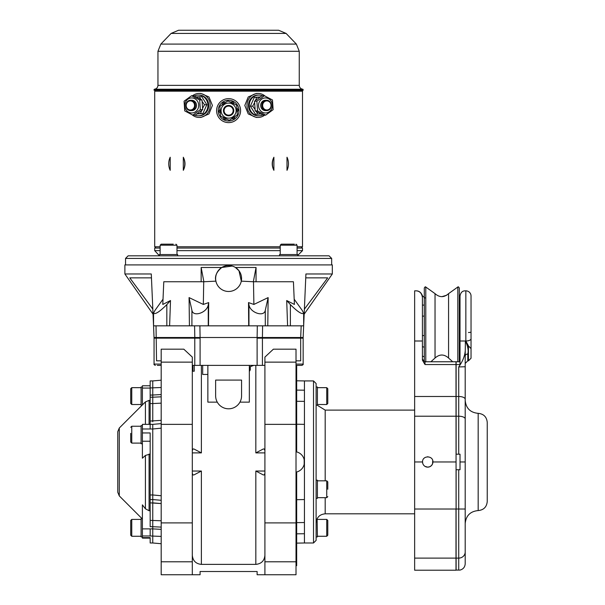 <?xml version="1.0" encoding="UTF-8"?>
<svg xmlns="http://www.w3.org/2000/svg" width="605" height="605" viewBox="0 0 605 605"><rect width="100%" height="100%" fill="white"/><g stroke="black" fill="none" stroke-linecap="round" stroke-linejoin="round"><path stroke-width="0.91" d="M420.173 292.404A6.481 6.481 0 0 0 415.938 290.831L414.644 290.831L414.644 570.212L432.923 570.212L422.547 570.212M316.113 540.394L316.113 383.525L313.519 380.931L313.519 542.987L316.113 540.394M316.113 480.173L317.406 480.173L317.406 498.323L316.113 498.323M317.111 518.765L317.406 536.915L316.113 536.915M316.113 387.011L317.406 387.011L317.406 405.161L316.113 405.161M327.781 489.248L327.781 481.86L327.781 489.248M326.745 519.408L326.745 536.264L327.781 535.228L327.781 520.444L326.745 519.408L317.406 519.408M327.781 403.474L327.781 388.697L327.781 403.474L326.745 404.511L317.406 404.511M313.519 380.931L304.444 380.931L304.444 542.987L296.669 543.124M422.766 463.445L422.547 461.963C422.23 455.27 433.24 455.27 432.923 461.963A5.188 5.188 0 0 1 427.735 467.143A5.188 5.188 0 0 1 422.547 461.963L414.644 461.963M425.012 466.372L427.735 467.143L429.716 466.75L431.403 465.631L432.53 463.944L432.734 460.579M427.962 456.783L427.546 456.775M424.302 305.094L422.419 305.094L422.419 297.312L422.419 360.164L425.012 364.543L455.996 364.543L455.996 361.767L425.012 361.767L422.419 359.173M471.038 348.661L468.444 345.871L468.444 360.837L471.038 358.243L471.038 296.019A5.188 5.188 0 0 0 465.85 290.831L465.2 290.831C462.371 290.823 460.639 292.555 460.019 296.019L460.019 364.543L456.125 364.543L456.125 361.767L460.019 361.767L460.019 347.202L459.301 347.202M422.419 316.113L424.302 316.113M424.302 361.669L424.302 288.01C424.99 286.861 425.481 286.536 425.784 287.027L435.033 293.637L425.784 287.027C425.481 286.536 424.99 286.861 424.302 288.01M459.301 361.767L459.301 288.01C458.613 286.861 458.121 286.536 457.819 287.027L448.57 293.637L457.819 287.027C458.121 286.536 458.613 286.861 459.301 288.01M460.019 335.556L459.301 335.556L459.301 316.113L460.019 316.113M465.2 363.431L465.2 351.097L465.2 363.431L467.794 360.837L467.794 354.023A2.594 2.087 -0 0 0 465.2 356.111L465.2 563.731C464.973 567.074 463.248 569.192 460.019 570.084L456.125 570.076L455.996 364.543M487.244 501.5L487.244 422.419L487.244 501.5C486.7 507.013 483.675 510.038 478.169 510.575C470.289 511.346 465.971 515.664 465.2 523.544L465.2 509.024L458.719 509.024L458.719 469.737L460.019 469.737L460.019 454.181L456.125 454.181L456.125 364.543M478.169 510.575L478.169 413.344C470.289 412.58 465.971 408.254 465.2 400.381L465.2 461.963L460.019 461.963M467.794 354.023C468.633 350.318 467.824 345.977 465.381 341.001L465.2 356.111M465.85 341.001L465.85 290.831A5.188 5.188 0 0 1 471.038 296.019L471.038 338.755A5.188 2.246 0 0 1 465.85 341.001L468.444 345.871M465.2 366.736L458.719 366.948C462.538 361.601 464.693 356.345 465.2 351.195M458.719 469.737L456.125 469.737L456.125 509.024L458.719 509.024L458.719 570.076M422.419 305.094L422.419 297.312C422.487 295.55 422.487 295.55 422.419 297.312C421.632 292.979 419.477 290.816 415.938 290.831L414.644 290.831M465.2 418.947A6.481 2.738 180 0 0 458.719 416.21L458.719 454.181L460.019 454.181M432.923 570.212L455.996 570.212L455.996 509.024L414.644 509.024M425.012 297.962L422.479 295.928C421.277 292.578 419.167 290.876 416.149 290.831M420.203 292.434A6.481 6.481 0 0 1 420.672 292.888M303.937 458.764L304.186 459.656A10.368 10.368 0 0 0 296.019 451.776L296.669 451.92L296.669 419.174L296.019 419.167M296.669 499.692L304.444 499.556L296.669 499.692M296.669 424.226L304.444 424.362L296.669 424.226M296.669 365.375L296.669 398.642L296.019 398.642M296.019 411.392L296.669 411.4L296.669 398.642M296.669 411.4L296.669 419.174M296.669 472.006L296.669 512.518L296.019 512.533M296.019 557.908L296.669 557.901L296.669 512.518M296.669 557.901L296.669 565.675L296.019 565.683M296.019 438.428L296.669 437.657M296.019 485.49L296.669 486.261M296.669 390.104L304.444 390.187M296.669 525.276L296.019 525.284M296.669 533.822L304.444 533.739M296.669 401.296L304.444 401.372M296.669 522.622L304.444 522.546M296.019 472.15A10.368 10.368 0 0 0 304.186 464.262L304.186 459.656M264.907 574.75L264.907 522.894L296.019 522.894L296.019 574.75L257.125 574.75L257.125 571.506L200.081 571.506L200.081 574.75L161.187 574.75L161.187 349.168L183.807 349.168L192.307 357.094L192.307 362.138L161.187 362.138M161.187 522.894L192.307 522.894L192.307 424.362L161.187 424.362M192.307 424.362L192.307 362.138M161.187 561.788L192.307 561.788L192.307 522.894M161.187 428.174L152.762 428.99L152.762 424.362L150.169 424.362L150.169 428.99L152.762 428.99L152.762 494.966L160.499 495.684M161.187 394.558L152.762 395.035L152.762 380.931L150.169 380.931L150.169 424.362L142.394 424.362L142.394 432.953L150.169 432.953L150.169 526.713L152.762 526.713L152.762 528.883L150.169 528.883L150.169 535.962L142.394 535.962L142.394 538.132L150.169 538.132M142.394 432.953L142.394 458.212L145.412 455.429L145.412 508.797L149.08 510.733L150.169 510.733M142.394 443.752L141.094 443.752L141.094 425.602L142.394 425.602M130.725 433.354L130.725 442.066L130.725 433.354M150.169 454.06L145.412 455.429M142.394 535.962L142.394 504.857L145.412 508.797M142.394 536.915L141.094 536.915L141.094 518.765L142.394 518.765M131.761 519.408L130.725 520.444L130.725 535.228L131.761 536.264L131.761 519.408L141.094 519.408M150.169 385.786L142.394 385.786L142.394 404.919M142.152 405.161L141.094 405.161L141.094 387.011L142.394 387.011M130.725 403.353L130.725 388.697L130.725 403.353M142.394 537.618L150.169 537.618L150.169 542.987L152.762 542.987L152.762 528.883L161.187 529.36M150.169 494.966L152.762 494.966L152.762 499.556L150.169 499.556M150.169 387.949L161.187 387.502M119.276 495.888L117.756 492.22L117.756 431.698L119.276 428.03L119.276 495.888L142.152 518.765M161.187 527.099L152.762 526.713L152.762 499.556L161.187 500.297M150.169 395.088L152.762 395.035L152.762 403.565L152.762 397.205L161.187 396.827M150.169 397.19L152.762 397.205M152.762 421.776L152.762 403.558L150.169 403.565M296.019 349.168L296.019 424.362L264.907 424.362L264.907 357.094L273.399 349.168L296.019 349.168M296.019 522.894L296.019 424.362M296.019 362.138L264.907 362.138M264.907 561.788L296.019 561.788M264.907 365.375L257.125 365.375L257.11 338.15L262.426 338.15L262.411 337.507L300.677 337.507L300.677 360.837L296.019 360.837M264.907 522.894L264.907 424.362M301.184 325.838L300.677 337.507L303.15 337.507L303.657 325.838L153.557 325.838L154.056 338.15L200.096 338.15L200.081 365.375L257.125 365.375M200.081 365.375L194.78 365.375L194.78 338.15M192.307 365.375L194.78 365.375M192.307 471.038L201.382 471.038L201.382 564.382L255.832 564.382L255.832 471.038L264.907 471.038M249.343 369.912L250.258 369.912L250.258 366.675L253.745 365.375M250.258 369.912L249.343 371.44M239.935 402.136L249.343 402.136L249.343 365.375M207.863 365.375L207.863 402.136L217.271 402.136M215.637 380.084L241.569 380.084L241.569 395.844A12.962 12.962 0 0 1 228.607 408.806A12.962 12.962 0 0 1 215.637 395.844L215.637 380.084M194.25 365.375L194.25 371.213L192.904 371.213L192.904 365.375M192.307 450.733L192.904 448.993L193.933 448.993L201.382 452.888L192.307 452.888M201.382 471.038L193.933 474.925L192.904 474.925L192.307 473.186M264.907 555.307C264.355 560.805 261.33 563.83 255.832 564.382M264.907 473.186L264.302 474.925L263.273 474.925L255.832 471.038M201.382 564.382C195.876 563.83 192.851 560.805 192.307 555.307M200.096 338.15L200.096 337.507L257.11 337.507L257.11 338.15M199.9 325.838L200.096 337.507L194.795 337.507L194.795 338.15M262.608 325.838L262.411 337.507L257.11 337.507L257.314 325.838M208.256 304.829L208.687 302.583L203.325 304.444L189.07 297.592L191.914 310.282C193.04 317.421 207.122 312.724 208.256 304.829L208.256 325.838M208.513 325.838L208.687 302.583M241.297 281.151L253.487 281.756L253.881 304.444L248.519 302.583L248.957 304.829C250.084 312.724 264.166 317.421 265.293 310.282L268.136 297.592L267.781 325.838M248.519 302.583L248.693 325.838M154.056 337.507L194.795 337.507L194.598 325.838M189.07 297.592L189.425 325.838M163.017 299.195L154.88 310.531L153.541 313.284C155.288 314.57 159.72 311.681 166.829 304.602L170.504 300.534L162.79 304.444L163.781 281.756L203.719 281.756L203.325 304.444M169.612 325.838L170.504 300.534M153.042 314.184L124.887 273.982L151.288 273.982L153.541 325.626M304.164 314.184L332.319 273.982L305.918 273.982L303.665 325.626M287.594 325.838L286.702 300.534L290.377 304.602C297.486 311.681 301.918 314.57 303.665 313.284L302.326 310.531L294.189 299.195M203.877 281.756L201.155 267.493L221.77 267.493C216.484 271.864 214.525 276.417 215.909 281.151L203.719 281.756M256.051 281.756L256.051 267.493L235.436 267.493L238.975 270.738L241.304 281.121M256.051 267.493L253.336 281.756M124.887 273.982L124.887 264.907L332.319 264.907L332.319 273.982M201.155 267.493L201.155 281.756M221.77 267.493L232.154 266.049M125.537 258.418L331.669 258.418L329.075 255.832L128.131 255.832L125.537 258.418L125.537 264.907M160.128 250.644L154.706 250.644L159.486 255.832L159.486 254.531L177.636 254.531L177.636 255.832L162.858 255.832M173.249 244.163L161.172 244.163L173.249 244.163M279.57 255.832L279.57 254.531L297.721 254.531L297.721 255.832M294.355 244.163L281.257 244.163L280.221 245.199L297.078 245.199L297.078 254.531M176.985 250.644L280.221 250.644M297.078 250.644L302.5 250.644L302.5 248.05L297.078 248.05M176.985 248.05L280.221 248.05M154.706 250.644L154.706 248.05L160.128 248.05M301.207 248.05L302.5 246.757L297.078 246.757M280.221 246.757L176.985 246.757M160.128 246.757L154.706 246.757L154.706 91.181L302.5 91.181L302.5 246.757M156.007 248.05L154.706 246.757M183.315 170.323L183.315 157.239C185.538 161.603 185.538 165.967 183.315 170.323A11.344 8.024 -90 0 0 183.315 157.239M170.209 157.239L170.209 170.323A11.344 8.024 -90 0 1 170.209 157.239M286.997 170.323L286.997 157.239A11.344 8.024 90 0 1 286.997 170.323M273.891 157.239L273.891 170.323C271.668 165.967 271.668 161.603 273.891 157.239A11.344 8.024 90 0 0 273.891 170.323M192.571 95.741A11.994 11.117 90 0 1 199.105 93.45L200.921 93.45L208.967 96.966L212.408 105.444L208.967 113.921L200.921 117.438L199.105 117.438A11.994 11.117 90 0 1 192.193 114.837M258.101 117.438L256.286 117.438L248.239 113.921L244.798 105.444L248.239 96.966L256.286 93.45L258.101 93.45A11.994 11.117 90 0 0 246.984 105.444A11.994 11.117 90 0 0 258.101 117.438A11.994 11.117 90 0 0 264.635 115.147M199.105 93.45A11.994 11.117 90 0 1 210.222 105.444A11.994 11.117 90 0 1 199.105 117.438M198.327 95.068L199.105 95.068A10.368 9.62 90 0 1 208.717 105.444A10.368 9.62 90 0 1 199.105 115.812L198.327 115.812A10.368 9.62 -90 0 0 207.938 105.444A10.368 9.62 -90 0 0 198.327 95.068A10.368 9.62 -90 0 0 194.402 95.976M194.931 115.147A10.368 9.62 -90 0 0 196.572 115.638A10.368 9.62 -90 0 0 198.327 115.812M196.98 113.982L202.917 113.49L206.842 104.733L201.775 96.687L199.431 96.687L200.822 99.281M202.274 101.625L204.498 104.733L202.705 108.136M196.353 96.906L199.431 96.687M201.646 110.533L200.573 113.49L197.359 113.725M192.859 115.147L195.203 115.147L202.667 109.679L202.01 99.976L193.887 95.741L191.543 95.741L199.665 99.976L200.323 109.679L192.859 115.147L184.737 110.912L184.079 101.201L191.543 95.741M191.21 97.942A7.517 6.973 -90 0 0 185.954 109.664A7.517 6.973 -90 0 0 197.994 108.718A7.517 6.973 -90 0 0 191.21 97.942M190.605 110.632L191.725 110.632A5.188 4.81 -90 0 0 196.527 105.444A5.188 4.81 -90 0 0 191.725 100.256L190.605 100.256A5.188 4.81 -90 0 0 185.796 105.444A5.188 4.81 -90 0 0 190.605 110.632A5.188 4.81 -90 0 0 195.415 105.444A5.188 4.81 -90 0 0 190.605 100.256M199.665 99.976L202.01 99.976M200.323 109.679L202.667 109.679M204.498 104.733L206.842 104.733M200.573 113.49L202.917 113.49M194.568 105.444A4.537 4.205 90 0 1 188.261 109.369A4.537 4.205 90 0 1 188.261 101.511A4.537 4.205 90 0 1 194.568 105.444M265.013 96.044A11.994 11.117 90 0 0 258.101 93.45M258.88 115.812L258.101 115.812A10.368 9.62 -90 0 1 256.346 115.638A10.368 9.62 -90 0 1 248.526 104.491A10.368 9.62 -90 0 1 258.101 95.068L258.88 95.068A10.368 9.62 90 0 0 249.305 104.491A10.368 9.62 90 0 0 257.125 115.638A10.368 9.62 90 0 0 258.88 115.812A10.368 9.62 90 0 0 262.812 114.912M262.275 95.741A10.368 9.62 90 0 0 258.88 95.068M260.226 96.906L254.289 97.39L250.364 106.155L255.431 114.201L257.775 114.201L256.384 111.607M254.932 109.263L252.709 106.155L254.501 102.752M255.56 100.354L256.633 97.39L254.289 97.39M252.709 106.155L250.364 106.155M256.633 97.39L259.848 97.163M260.853 113.974L257.775 114.201M255.197 110.912L263.319 115.147L265.663 115.147L257.541 110.912L256.883 101.201L264.347 95.741L262.003 95.741L254.539 101.201L255.197 110.912L257.541 110.912M256.883 101.201L254.539 101.201M264.347 95.741L272.469 99.976L273.127 109.679L265.663 115.147M264.975 97.942A7.517 6.973 90 0 0 259.719 109.664A7.517 6.973 90 0 0 271.758 108.718A7.517 6.973 90 0 0 264.975 97.942M266.601 100.256L265.489 100.256A5.188 4.81 90 0 0 260.679 105.444A5.188 4.81 90 0 0 265.489 110.632L266.601 110.632A5.188 4.81 90 0 0 271.411 105.444A5.188 4.81 90 0 0 266.601 100.256A5.188 4.81 90 0 0 261.799 105.444A5.188 4.81 90 0 0 266.601 110.632M271.055 105.444A4.537 4.205 -90 0 1 264.74 109.369A4.537 4.205 -90 0 1 264.74 101.511A4.537 4.205 -90 0 1 271.055 105.444M228.607 122.618A11.994 11.994 0 0 0 238.99 104.635A11.994 11.994 0 0 0 218.216 104.635A11.994 11.994 0 0 0 228.607 122.618M226.709 120.826A10.368 10.368 0 0 0 238.385 107.168A10.368 10.368 0 0 0 220.719 103.886A10.368 10.368 0 0 0 226.709 120.826M220.364 113.498L218.897 111.335L220.031 108.991M222.005 104.922L223.139 102.578L225.741 102.389M230.24 102.056L232.842 101.867L234.309 104.03M236.842 107.766L238.309 109.921L237.175 112.265M224.379 104.408A7.517 7.517 0 0 0 224.205 116.727A7.517 7.517 0 0 0 235.837 112.681A7.517 7.517 0 0 0 228.055 103.13A7.517 7.517 0 0 0 222.383 114.852A7.517 7.517 0 0 0 235.375 113.906A7.517 7.517 0 0 0 228.055 103.13M226.966 119.2L224.364 119.389L222.897 117.234M235.209 116.334L234.067 118.678L231.473 118.867M219.842 106.389L227.896 100.922L236.653 105.164L237.364 114.867L229.31 120.335L220.553 116.092L219.842 106.389M233.787 110.632A5.188 5.188 0 0 0 226.013 106.14A5.188 5.188 0 0 0 226.013 115.116A5.188 5.188 0 0 0 233.787 110.632M233.144 110.632A4.537 4.537 0 0 1 226.338 114.557A4.537 4.537 0 0 1 226.338 106.699A4.537 4.537 0 0 1 233.144 110.632M154.056 90.213L302.825 90.531L303.15 89.563L154.056 89.563L154.056 90.213L303.15 90.213M286.112 33.434L171.094 33.434L178.566 30.25L278.64 30.25L286.112 33.434L296.367 44.089L299.256 51.281L157.95 51.281L157.95 85.358L299.256 85.358C299.452 87.581 300.647 88.874 302.848 89.237L303.15 89.563M151.454 277.869L129.765 277.869L152.815 309.095M304.383 309.193L327.698 277.869L305.752 277.869M253.487 281.756L293.425 281.756L294.416 304.444L286.702 300.534M253.881 304.444L268.136 297.592M235.436 267.493A12.962 12.962 0 0 1 234.906 289.84A12.962 12.962 0 0 1 215.637 278.519A12.962 12.962 0 0 1 235.436 267.493M153.549 325.838L153.541 313.284M303.665 325.838L303.665 313.284M262.426 365.375L262.426 338.15L303.15 338.15L303.15 337.507M303.15 338.15L303.15 364.081C303.491 364.376 303.06 364.807 301.85 365.375L297.584 365.375M161.187 364.081L154.056 364.081L154.056 338.15M156.022 325.838L156.536 360.837L161.187 360.837M192.307 561.788L192.307 574.75M264.907 452.888L255.832 452.888L263.273 448.993L264.302 448.993L264.907 450.733M263.273 448.993L264.302 448.993M152.762 502.861L161.187 503.564L150.169 502.861M150.169 520.368L161.187 520.769M152.762 424.362L161.187 423.629M150.169 421.05L161.187 420.354M161.187 403.149L152.762 403.558M161.187 536.416L150.169 535.962M161.187 365.375L157.822 365.375M160.325 365.375L157.3 365.375M298.968 365.375L296.019 365.375M207.863 374.45L202.675 374.45L202.675 365.375M414.644 513.819L325.188 513.819L325.188 497.673M325.188 480.824L325.188 410.107L317.111 405.161M317.406 480.824L326.745 480.824L326.745 497.673L317.406 497.673M317.406 387.661L326.745 387.661L326.745 404.511M425.784 361.767L425.784 287.027M435.033 357.926L435.033 293.637C439.548 297.637 444.055 297.637 448.57 293.637L448.57 358.031C444.055 354.031 439.548 354.031 435.033 358.031L435.033 357.926M457.819 361.767L457.819 287.027M460.019 341.001L465.381 341.001M465.2 551.972A6.481 6.133 180 0 1 458.719 558.112L456.125 558.112M465.2 399.224A6.481 2.738 180 0 0 458.719 396.487L458.719 366.948M456.125 416.21L458.719 416.21L458.719 396.487L456.125 396.487M468.444 332.5A2.594 0.492 180 0 0 471.038 332.009M432.923 461.963L455.996 461.963M414.644 416.21L455.996 416.21M414.644 558.112L455.996 558.112M414.644 396.487L455.996 396.487M422.419 341.001L414.644 341.001M425.012 364.543L425.012 361.767M422.419 346.105A2.594 1.097 180 0 0 424.302 347.164M424.302 356.7A2.594 1.097 0 0 1 422.419 355.642M459.301 305.094L460.019 305.094M296.019 504.759L296.669 504.744M296.669 366.025L296.019 366.01M142.394 428.99L150.169 428.99M141.094 443.102L131.761 443.102L131.761 426.245L141.094 426.245M142.394 441.234L150.169 441.234M149.08 454.06L149.08 510.733M142.394 528.883L150.169 528.883M117.756 431.698L119.276 428.03L145.412 401.902L145.412 424.362M145.412 401.902L149.08 400.381L149.08 424.362M142.394 388.07L150.169 388.07M141.094 404.511L131.761 404.511L131.761 387.661L141.094 387.661M201.382 365.375L201.382 452.888M255.832 452.888L255.832 365.375M250.258 366.675L249.343 366.675M248.957 325.838L248.957 304.829M191.914 325.838L191.914 310.282M166.829 304.602L166.829 325.838M290.377 325.838L290.377 304.602M265.293 310.282L265.293 325.838M160.128 254.531L160.128 245.199L176.985 245.199L176.985 254.531M157.95 85.358C157.761 87.581 156.559 88.874 154.358 89.237L302.848 89.237M171.094 33.434L160.847 44.089L296.367 44.089M296.019 364.081L303.15 364.081L302.024 365.367M414.644 410.107L325.188 410.107M325.188 513.819C319.674 514.356 316.649 517.381 316.113 522.894M326.745 480.824L327.781 481.86M326.745 497.673L327.781 496.637M326.745 536.264L317.406 536.264M326.745 387.661L327.781 388.697M313.519 542.987L304.444 542.987M422.419 335.556L424.302 335.556M435.033 358.031L430.889 361.767M452.714 361.767L448.57 358.031M467.794 360.837L468.444 360.837L471.038 358.243M478.169 413.344C483.675 413.88 486.7 416.905 487.244 422.419M459.301 297.962L460.019 297.962M304.444 380.931L296.669 380.795M131.761 443.102L130.725 442.066M131.761 426.245L130.725 427.281M131.761 536.264L141.094 536.264M131.761 404.511L130.725 403.474M131.761 387.661L130.725 388.697M149.08 400.381L150.169 400.381M331.669 258.418L331.669 264.907M176.985 245.199L175.949 244.163M160.128 245.199L161.172 244.163M280.221 245.199L280.221 254.531M297.078 245.199L296.042 244.163M297.721 255.416L302.5 250.644M302.243 91.181L302.243 90.531M154.963 91.181L154.963 90.531M299.256 85.358L299.256 51.281M160.847 44.089L157.95 51.281M152.762 542.987L161.187 543.721M152.762 380.931L161.187 380.197M154.056 364.081C153.731 364.399 154.162 364.83 155.356 365.375C154.162 364.83 153.731 364.399 154.056 364.081M446.724 295.217L441.892 296.669"/></g></svg>

